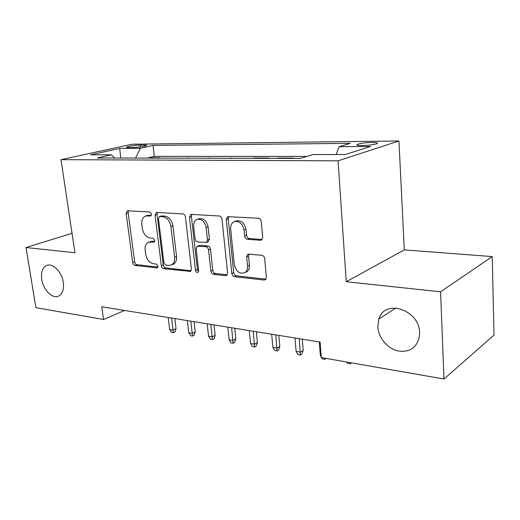 <?xml version="1.0" encoding="UTF-8"?>
<svg xmlns="http://www.w3.org/2000/svg" width="520" height="520" viewBox="0 0 520 520"><rect width="100%" height="100%" fill="white"/><g stroke="black" fill="none" stroke-linecap="round" stroke-linejoin="round"><path stroke-width="0.78" d="M151.502 214.097L149.767 212.024L127.797 210.769L127.341 210.815L126.152 213.421L132.665 262.522C132.997 264.167 133.783 265.135 135.018 265.434L156.78 267.897L157.359 267.8L158.008 266.136L156.299 264.05L153.426 263.738C149.331 262.762 146.751 259.603 145.678 254.261L145.151 250.139C144.787 246.161 145.906 243.522 148.499 242.216L154.037 242.08L154.778 240.325L153.055 238.238L150.169 237.998C146.062 237.127 143.462 233.974 142.376 228.553L141.843 224.367C141.479 220.031 142.747 217.25 145.652 216.028L150.651 215.95L151.502 214.097M377.819 326.892C378.404 337.571 387.263 348.348 397.696 350.883C409.5 352.736 416.754 347.938 419.458 336.499L419.607 332.8C419.451 309.452 384.378 298.506 378.833 319.098L377.819 326.892M41.724 279.389C43.18 289.881 52.552 299.247 58.663 296.108C62.582 293.956 64.129 289.4 63.303 282.438C61.925 272.077 52.812 262.782 46.781 265.382C42.491 267.43 40.807 272.103 41.724 279.389M372.086 142.448C365.443 142.649 360.529 143.28 357.351 144.345C355.914 145.132 357.507 145.535 362.122 145.555C368.803 145.366 373.757 144.736 376.987 143.663C378.43 142.857 376.799 142.454 372.086 142.448M260.403 240.286L261.658 239.974L262.717 237.367L261.261 221.526C260.923 219.609 259.954 218.504 258.356 218.225L227.552 216.665L226.265 219.427L231.816 273.481C232.141 275.288 233.051 276.361 234.546 276.705L264.095 280.053L265.623 279.591L266.396 277.303L264.673 258.615C264.349 256.731 263.387 255.625 261.8 255.294L248.885 254.118L247.631 254.43L246.656 256.925L247.553 266.071C247.754 268.899 246.981 271.017 245.239 272.441C239.902 274.489 236.256 271.914 234.292 264.719L230.666 229.028C230.444 225.531 231.543 223.1 233.981 221.748C239.089 220.591 242.437 223.327 244.03 229.944L244.621 236.022C244.953 237.894 245.895 238.986 247.448 239.285L260.403 240.286L262.1 239.59M346.242 281.723L440.596 291.798L443.963 379.022L494 335.127L492.238 256.581L404.3 249.893L398.944 140.978L338.065 160.829L346.242 281.723L404.3 249.893M72.04 233.305L26 247.526L74.958 252.753L61.002 159.673L338.065 160.829M26 247.526L35.899 307.658L103.578 319.495L124.631 310.459M443.963 379.022L321.282 357.565L320.079 342.043L101.745 306.761L103.578 319.495M185.439 216.977C185.094 215.189 184.23 214.169 182.839 213.909L156.852 212.427L156.305 212.492L155.064 215.156L161.33 265.688C161.668 267.377 162.487 268.378 163.794 268.69L190.502 271.401L191.419 269.016L185.439 216.977M191.386 214.396L219.239 215.989C220.733 216.261 221.65 217.321 221.988 219.174L227.584 273.013L226.707 275.379L225.485 275.678L213.525 274.326C212.089 273.988 211.205 272.935 210.873 271.167L208.553 249.873C208.214 248.079 207.331 247.033 205.894 246.733L197.236 246.22L196.17 248.755L198.64 270.66L198.003 272.331C196.761 272.695 195.91 272.019 195.462 270.309L189.423 217.217L190.703 214.5L191.386 214.396M292.065 158.399L293.169 158.073L278.265 158.041L278.291 158.373M267.417 158.347L268.541 158.022L254.274 157.995L254.306 158.321M243.828 158.294L231.335 158.269M221.228 158.243L209.319 158.216M199.563 158.197L188.194 158.171M178.769 158.151L166.686 158.126M128.928 147.55L133.029 147.511C138.912 147.258 143.377 146.627 146.419 145.62C147.082 145.223 146.334 145.035 144.177 145.041L140.082 145.087C134.232 145.347 129.798 145.977 126.776 146.978C126.133 147.362 126.848 147.55 128.928 147.55M398.944 140.978L132.073 144.228L61.002 159.673M336.109 154.531L339.118 146.712L350.337 143.325L153.017 145.431L140.368 148.278L135.577 158.06M339.118 146.712L370.559 146.465L345.312 154.518L313.111 154.557L300.307 158.418L97.285 157.976L111.384 154.804L90.597 154.83L119.71 148.441L140.368 148.278M186.986 158.171L188.156 157.872M208.117 158.216L209.287 157.911M230.152 158.262L231.303 157.957M253.143 158.314L254.274 157.995M277.147 158.366L278.265 158.041M306.897 156.429L154.349 156.364L148.382 157.8L159.984 157.82L158.795 158.113M440.596 291.798L492.238 256.581M154.349 156.364L153.017 145.431M114.66 158.015L111.384 154.804M120.783 158.028L119.71 148.441M151.34 215.3L147.66 215.391L145.652 216.028M148.915 242.067L152.653 241.202L154.674 241.378M128.557 210.808L128.173 212.803L134.641 261.788C134.972 263.425 135.759 264.394 136.994 264.693L157.944 267.046M157.501 212.466L157.073 214.519L163.293 264.927C163.625 266.611 164.444 267.611 165.75 267.923L191.113 270.771M159.712 216.573L158.451 218.478L163.923 262.964L165.659 265.07L168.766 265.414L171.555 264.908C173.908 263.484 174.928 260.904 174.609 257.166L170.931 226.415C169.832 220.799 167.135 217.581 162.845 216.762L159.712 216.573L161.714 215.924L159.302 216.625M172.029 264.622L173.511 264.134C175.864 262.711 176.885 260.137 176.572 256.412L174.609 257.166M161.714 215.924L164.847 216.112C169.13 216.925 171.821 220.136 172.919 225.739L176.572 256.412M227.227 274.82L215.442 273.5L213.525 274.326M197.542 246.103L200.089 245.31L207.838 245.98C209.274 246.279 210.158 247.325 210.489 249.113L212.791 270.348C213.122 272.116 214.006 273.163 215.442 273.5M191.9 214.428L191.406 216.554L197.392 269.51L198.594 271.466M206.115 227.487C204.666 221.351 201.63 218.66 197.002 219.427C194.525 220.636 193.421 223.035 193.674 226.629L195.052 238.862C195.39 240.643 196.268 241.677 197.678 241.969L206.369 242.444L207.461 239.863L206.115 227.487L208.072 226.779C206.635 220.662 203.6 217.984 198.978 218.751L197.399 219.291M207.987 241.826L209.411 239.129L207.461 239.863M208.072 226.779L209.411 239.129M234.858 221.422L235.917 221.033C241.02 219.882 244.368 222.606 245.947 229.209L246.532 235.268C246.864 237.133 247.806 238.219 249.359 238.524L262.171 239.499M245.2 272.467L247.124 271.596C248.865 270.173 249.639 268.053 249.438 265.239L247.553 266.071M249.015 254.131L248.553 256.12L249.438 265.239M228.774 216.535L228.215 218.732L233.714 272.642C234.039 274.443 234.949 275.516 236.438 275.853L265.961 279.168L264.095 280.053M176.053 328.627L175.019 331.903L173.355 332.716L171.477 332.384L169.683 329.492L173.062 330.077L176.053 328.627L174.831 318.572M173.355 332.716L171.581 318.052M169.683 329.492L168.194 317.499M195.228 331.916L194.155 335.25L192.504 336.082L190.561 335.745L188.747 332.8L192.257 333.404L195.228 331.916L194.044 321.678M192.504 336.082L190.827 321.159M188.747 332.8L187.311 320.587M215.15 335.329L214.039 338.728L212.4 339.586L210.379 339.228L208.559 336.232L212.206 336.863L215.15 335.329L214 324.903M212.4 339.586L210.821 324.389M208.559 336.232L207.168 323.798M235.853 338.878L234.702 342.342L233.09 343.226L230.984 342.856L229.151 339.8L232.941 340.457L235.853 338.878L234.754 328.257M233.09 343.226L231.614 327.75M229.151 339.8L227.812 327.132M257.394 342.57L256.204 346.099L254.612 347.009L252.421 346.625L250.575 343.512L254.52 344.195L257.394 342.57L256.347 331.747M254.612 347.009L253.253 331.247M250.575 343.512L249.294 330.603M279.825 346.411L278.59 350.012L277.017 350.948L274.736 350.551L272.883 347.38L276.998 348.094L279.825 346.411L278.837 335.381M277.017 350.948L275.795 334.887M272.883 347.38L271.668 334.224M303.199 350.415L301.918 354.088L300.372 355.056L297.993 354.64L296.127 351.41L300.417 352.151L303.199 350.415L302.269 339.163M300.372 355.056L299.293 338.683M296.127 351.41L294.99 337.987M321.25 357.149L320.372 355.609L319.312 341.919M320.372 355.609L321.139 355.745M326.131 358.416L324.727 359.34L322.244 358.904L321.51 357.604M324.779 358.176L324.727 359.34M351.526 362.856L350.155 363.818L347.562 363.356L346.821 362.031M350.24 362.629L350.155 363.818M140.316 146.919L140.082 145.087M144.326 146.244L144.177 145.041M149.383 215.183L147.368 215.819M154.356 241.865L153.549 242.151M152.653 241.202L150.663 241.897M157.671 267.553L156.78 267.897M136.994 264.693L135.018 265.434M134.641 261.788L132.665 262.522M128.173 212.803L126.152 213.421M150.982 215.768L150.267 215.995M190.951 271.005L189.501 271.603M165.75 267.923L163.794 268.69M163.293 264.927L161.33 265.688M157.073 214.519L155.064 215.156M172.919 225.739L170.931 226.415M164.847 216.112L162.845 216.762M227.143 274.95L225.485 275.678M212.791 270.348L210.873 271.167M210.489 249.113L208.553 249.873M207.838 245.98L205.894 246.733M200.089 245.31L198.139 246.051M197.392 269.51L195.462 270.309M191.406 216.554L189.423 217.217M249.359 238.524L247.448 239.285M246.532 235.268L244.621 236.022M245.947 229.209L244.03 229.944M248.553 256.12L246.656 256.925M236.438 275.853L234.546 276.705M233.714 272.642L231.816 273.481M228.215 218.732L226.265 219.427M357.403 145.23L357.351 144.345M126.835 147.413L126.776 146.978M395.909 307.931L378.833 319.098M173.511 264.134L171.555 264.908M208.312 241.703L206.369 242.444M247.124 271.596L245.239 272.441M248.287 254.156L247.631 254.43"/></g></svg>
